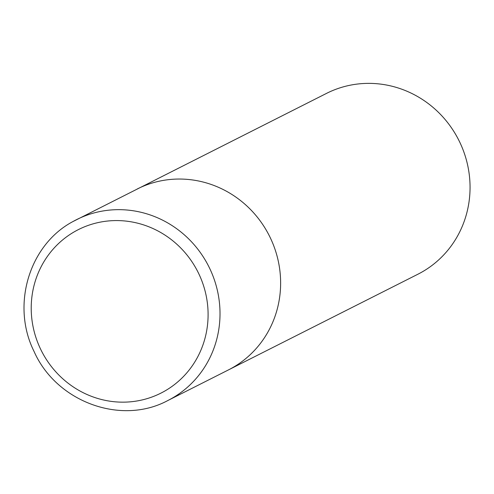 <?xml version="1.0" encoding="UTF-8"?>
<svg xmlns="http://www.w3.org/2000/svg" width="494" height="494" viewBox="0 0 494 494"><rect width="100%" height="100%" fill="white"/><g stroke="black" fill="none" stroke-linecap="round" stroke-linejoin="round"><path stroke-width="0.74" d="M167.855 400.517C121.061 425.785 56.23 401.826 34.049 351.432C11.053 305.403 29.004 244.882 72.884 221.59L326.553 93.372A101.307 96.929 63.2 0 1 456.746 136.344A101.307 96.929 63.2 0 1 417.899 274.226L228.475 369.901A101.307 96.929 -116.8 0 0 232.063 367.987A101.307 96.929 -116.8 0 0 268.335 233.884A101.307 96.929 -116.8 0 0 137.122 189.048A101.307 96.929 63.2 0 1 267.322 232.019A101.307 96.929 63.2 0 1 228.475 369.901L167.855 400.517A101.307 96.929 -116.8 0 0 171.449 398.602A101.307 96.929 -116.8 0 0 207.721 264.5A101.307 96.929 -116.8 0 0 76.508 219.663A101.307 96.929 -116.8 0 0 72.914 221.578M75.119 231.346A91.581 87.623 -116.8 0 0 43.25 354.266A91.581 87.623 -116.8 0 0 164.193 391.384A91.581 87.623 -116.8 0 0 196.062 268.464A91.581 87.623 -116.8 0 0 75.119 231.346"/></g></svg>
